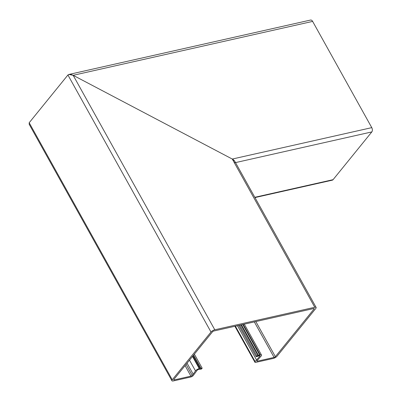 <?xml version="1.0" encoding="UTF-8"?>
<svg xmlns="http://www.w3.org/2000/svg" width="401" height="401" viewBox="0 0 401 401"><rect width="100%" height="100%" fill="white"/><g stroke="black" fill="none" stroke-linecap="round" stroke-linejoin="round"><path stroke-width="0.6" d="M316.133 307.457L234.715 161.182L232.279 159.047L73.162 75.313C70.751 74.2 69.007 74.095 67.929 74.992L29.183 122.751L29.213 124.35L171.934 380.77A3.133 1.078 -29.1 0 1 172.25 379.787L210.996 332.033A3.133 1.078 -29.1 0 1 214.796 329.782L314.78 307.271A3.133 1.078 -29.1 0 1 316.133 307.457A3.133 1.078 -29.1 0 1 315.813 308.434L277.071 356.193A3.133 1.078 -29.1 0 1 273.266 358.439L255.813 362.369A2.09 0.717 -29.1 0 1 254.911 362.248A2.09 0.717 -29.1 0 1 255.121 361.597L259.913 356.143A1.043 0.361 150.9 0 0 260.064 355.767A1.043 0.361 150.9 0 0 259.612 355.707L258.996 355.847A1.043 0.361 150.9 0 0 258.515 356.018A2.612 0.897 -29.1 0 1 257.312 356.459L256.144 356.72L238.72 325.417M187.046 363.176L193.172 374.188L195.487 370.91A3.028 1.043 -29.1 0 1 199.272 368.594L199.778 368.479A2.612 0.897 -29.1 0 1 200.655 368.449A1.043 0.361 150.9 0 0 201.001 368.439L202.169 368.173L201.477 369.025L200.31 369.291A2.612 0.897 -29.1 0 1 199.437 369.321A1.043 0.361 150.9 0 0 199.086 369.331L198.47 369.471A1.043 0.361 150.9 0 0 197.167 370.268L193.277 375.521A2.09 0.717 -29.1 0 1 190.741 377.02L173.287 380.95A3.133 1.078 -29.1 0 1 171.934 380.77M237.472 325.697L256.505 359.892M239.758 325.186L256.835 355.867L258.003 355.602A1.043 0.361 150.9 0 0 258.485 355.431A2.612 0.897 -29.1 0 1 259.688 354.99L260.194 354.88A3.028 1.043 -29.1 0 1 261.502 355.055A3.028 1.043 -29.1 0 1 261.071 356.148L256.941 360.815A1.043 0.361 150.9 0 0 256.835 361.141A1.043 0.361 150.9 0 0 257.287 361.201L274.099 357.416A1.043 0.361 150.9 0 0 275.367 356.669L314.108 308.91A1.043 0.361 150.9 0 0 314.214 308.585A1.043 0.361 150.9 0 0 313.762 308.524L213.783 331.031A1.043 0.361 150.9 0 0 212.515 331.782L173.773 379.541A1.043 0.361 150.9 0 0 173.663 379.867A1.043 0.361 150.9 0 0 174.114 379.927L190.926 376.143A1.043 0.361 150.9 0 0 192.194 375.391L193.172 374.188M194.365 354.153L202.169 368.173M256.144 356.72L256.835 355.867M31.077 126.15L29.183 122.751L67.929 74.992L68.912 74.456L73.162 75.313L232.279 159.047C234.51 160.375 235.332 161.623 234.745 162.776M254.976 197.578L332.329 180.164A3.133 1.915 -102.7 0 0 333.071 179.678L371.817 131.919A3.133 1.915 -102.7 0 0 371.767 127.643L312.635 21.398A3.133 1.915 -102.7 0 0 310.564 20.05L68.912 74.456M29.183 122.751L172.25 379.787M67.929 74.992L210.996 332.033M312.635 21.398L73.162 75.313L214.796 329.782M371.767 127.643L232.279 159.047L314.78 307.271M235.402 326.163L255.121 361.597M259.668 355.697L259.913 356.143M240.926 324.92L258.003 355.602M241.442 324.805L258.485 355.431M242.725 324.514L259.688 354.99M243.232 324.404L260.194 354.88M257.016 360.72L257.287 361.201M254.329 321.903L274.099 357.416M255.828 321.567L275.367 356.669M313.883 308.504L314.108 308.91M173.849 379.446L174.114 379.927M185.067 365.617L190.926 376.143M186.069 364.384L192.194 375.391M189.503 360.153L195.487 370.91M192.51 356.444L199.272 368.594M192.846 356.023L199.778 368.479M193.377 355.376L200.655 368.449M193.588 355.116L201.001 368.439M371.817 131.919L235.512 162.605M333.071 179.678L254.815 197.292M234.891 326.279L254.911 362.248M244.309 324.158L261.502 355.055"/></g></svg>
